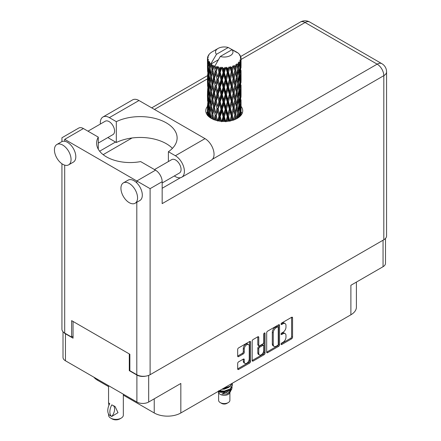 <?xml version="1.0" encoding="UTF-8"?>
<svg xmlns="http://www.w3.org/2000/svg" width="441" height="441" viewBox="0 0 441 441"><rect width="100%" height="100%" fill="white"/><g stroke="black" fill="none" stroke-linecap="round" stroke-linejoin="round"><path stroke-width="0.66" d="M248.515 344.531L247.561 343.98A3.528 2.034 120 0 0 245.797 344.156A3.528 2.034 120 0 0 243.305 348.478L244.253 349.024A3.528 2.034 120 0 1 246.751 344.702A3.528 2.034 120 0 1 248.515 344.531A3.528 2.034 120 0 1 249.242 346.146L249.242 358.902A3.528 2.034 120 0 1 247.704 362.452A3.528 2.034 120 0 1 244.987 363.401A3.528 2.034 120 0 1 244.253 361.785L244.253 359.658A1.317 0.761 120 0 0 243.978 359.051A1.317 0.761 120 0 0 243.322 359.117L238.614 361.841A1.317 0.761 120 0 0 237.677 363.456L237.677 368.891A1.317 0.761 120 0 0 237.953 369.497A1.317 0.761 120 0 0 238.614 369.431L249.617 363.075A1.317 0.761 120 0 0 250.549 361.46L250.549 342.078A1.317 0.761 120 0 0 250.273 341.477A1.317 0.761 120 0 0 249.617 341.538L238.614 347.894A1.317 0.761 120 0 0 237.677 349.509L237.677 356.074A1.317 0.761 120 0 0 237.953 356.681A1.317 0.761 120 0 0 238.614 356.615L243.322 353.897A1.317 0.761 120 0 0 244.253 352.282L244.253 349.024M264.396 333.005L265.047 333.385A0.921 0.535 120 0 0 264.859 332.961A0.921 0.535 120 0 0 264.396 333.005A0.921 0.535 120 0 0 263.746 334.14L263.746 342.321A1.317 0.761 120 0 1 262.808 343.936L259.688 345.738A1.317 0.761 120 0 1 259.027 345.805A1.317 0.761 120 0 1 258.757 345.204L258.757 337.343A1.317 0.761 120 0 0 258.481 336.737A1.317 0.761 120 0 0 257.82 336.803L258.757 337.343M266.678 332.762L266.678 352.15A1.317 0.761 120 0 0 266.954 352.75A1.317 0.761 120 0 0 267.615 352.684L278.618 346.334A1.317 0.761 120 0 0 279.55 344.719L279.55 325.337A1.317 0.761 120 0 0 279.274 324.73A1.317 0.761 120 0 0 278.618 324.797L267.615 331.147A1.317 0.761 120 0 0 266.678 332.762M283.001 342.293L281.716 343.037A0.921 0.535 120 0 0 281.115 343.848A0.921 0.535 120 0 0 281.259 344.586A0.921 0.535 120 0 0 281.716 344.542L291.628 338.82A1.317 0.761 120 0 0 292.559 337.205L292.559 317.823A1.317 0.761 120 0 0 292.284 317.222A1.317 0.761 120 0 0 291.628 317.288L281.716 323.005A0.921 0.535 120 0 0 281.115 323.821A0.921 0.535 120 0 0 281.259 324.559A0.921 0.535 120 0 0 281.716 324.515L283.001 323.771A4.223 2.437 120 0 1 285.112 323.567A4.223 2.437 120 0 1 285.983 325.497L285.983 327.112A4.223 2.437 120 0 1 283.001 332.282L281.716 333.021A0.921 0.535 120 0 0 281.115 333.831A0.921 0.535 120 0 0 281.259 334.576A0.921 0.535 120 0 0 281.716 334.526L283.001 333.787A4.223 2.437 120 0 1 285.112 333.578A4.223 2.437 120 0 1 285.983 335.513L285.983 337.128A4.223 2.437 120 0 1 283.001 342.293M252.18 360.501L263.167 354.156L264.115 354.702A1.317 0.761 120 0 0 265.047 353.087L265.047 333.385M264.115 354.702L253.112 361.058A1.317 0.761 120 0 1 252.45 361.124A1.317 0.761 120 0 1 252.18 360.517L252.18 341.136A1.317 0.761 120 0 1 253.112 339.52L257.82 336.803M385.495 238.46L385.495 263.31A8.329 4.807 180 0 1 383.053 266.711L350.893 285.277L350.893 314.791L180.838 412.969A18.809 10.86 180 0 1 154.234 412.969L154.234 398.818M180.838 412.969L180.838 383.461L148.678 402.027A8.329 4.807 180 0 1 136.897 402.027L65.455 360.782A8.329 4.807 180 0 1 63.013 357.381L63.013 331.764M97.61 379.348L97.61 380.28L108.558 386.603M123.337 395.13L154.234 412.969M97.61 380.28A18.809 10.86 180 0 1 93.856 377.176M356.405 282.097L356.405 307.112A18.809 10.86 180 0 1 350.893 314.791M129.863 370.324L129.296 370.655L136.897 375.043A8.329 4.807 0 0 0 145.712 376.145M129.296 370.655L129.296 353.925M63.917 332.575A8.329 4.807 0 0 0 65.455 333.793L73.052 338.181L73.052 321.45M285.112 333.578L284.158 333.032A4.223 2.437 120 0 0 282.053 333.242L283.001 333.787M281.137 333.765L282.053 333.242M285.112 323.567L284.158 323.016A4.223 2.437 120 0 0 282.053 323.225L283.001 323.771M281.137 323.755L282.053 323.225M281.137 343.782L290.674 338.275A1.317 0.761 120 0 0 291.611 336.659L291.611 317.294M267.615 352.684L266.678 352.15L277.665 345.783A1.317 0.761 120 0 0 278.602 344.167L278.602 324.808M277.593 345.419A0.921 0.535 120 0 0 278.243 344.289L278.243 327.272A0.921 0.535 120 0 0 278.05 326.853A0.921 0.535 120 0 0 277.593 326.897L276.237 327.68A4.223 2.437 120 0 0 273.255 332.845L273.255 344.476A4.223 2.437 120 0 0 274.131 346.406A4.223 2.437 120 0 0 276.237 346.196L277.593 345.419M278.05 326.853L277.102 326.301A0.921 0.535 120 0 0 276.639 326.346L277.593 326.897M274.131 346.406L273.177 345.86A4.223 2.437 120 0 1 272.306 343.925L272.306 332.299A4.223 2.437 120 0 1 275.289 327.128L276.639 326.346M257.803 336.814L257.803 344.653A1.317 0.761 120 0 0 258.079 345.259L259.027 345.805M264.098 333.264L264.098 352.541L265.047 353.087M258.757 353.357A3.528 2.034 120 0 0 259.484 354.972A3.528 2.034 120 0 0 262.202 354.029A3.528 2.034 120 0 0 263.746 350.479L263.746 345.981A1.317 0.761 120 0 0 263.47 345.38A1.317 0.761 120 0 0 262.808 345.446L259.688 347.249A1.317 0.761 120 0 0 258.757 348.864L258.757 353.357L257.803 352.811A3.528 2.034 120 0 0 258.536 354.426L259.484 354.972M263.47 345.38L262.522 344.829A1.317 0.761 120 0 0 261.86 344.895L262.808 345.446M257.803 352.811L257.803 348.313A1.317 0.761 120 0 1 258.735 346.698L261.86 344.895M263.167 354.156A1.317 0.761 120 0 0 264.098 352.541M244.987 363.401L244.033 362.849A3.528 2.034 120 0 1 243.305 361.234L243.305 359.128M237.677 356.058L242.374 353.346A1.317 0.761 120 0 0 243.305 351.731L243.305 348.478M237.677 368.869L248.663 362.53A1.317 0.761 120 0 0 249.6 360.914L249.6 341.549M172.414 148.369A36.95 21.333 0 0 0 116.325 142.498L109.346 138.468A12.761 7.37 60 0 1 107.918 137.515M100.377 124.031A12.761 7.37 60 0 1 100.322 122.835A12.761 7.37 60 0 1 102.962 116.992A12.761 7.37 60 0 1 109.346 117.626L138.987 100.515A12.761 7.37 60 0 0 132.603 99.881L102.962 116.992M137.559 197.871A11.758 6.786 -120 0 0 132.432 186.041A11.758 6.786 -120 0 0 123.37 182.894A11.758 6.786 -120 0 0 120.933 188.274A11.758 6.786 -120 0 0 126.065 200.104A11.758 6.786 -120 0 0 135.128 203.251A11.758 6.786 -120 0 0 137.559 197.871M135.128 203.251L139.874 200.512A11.758 6.786 -120 0 0 142.311 195.131A11.758 6.786 -120 0 0 136.804 182.91A11.758 6.786 -120 0 0 128.122 180.149L123.37 182.894M71.056 159.477A11.758 6.786 -120 0 0 65.924 147.647A11.758 6.786 -120 0 0 56.867 144.494A11.758 6.786 -120 0 0 54.43 149.879A11.758 6.786 -120 0 0 59.563 161.709A11.758 6.786 -120 0 0 68.625 164.857A11.758 6.786 -120 0 0 71.056 159.477M68.625 164.857L73.371 162.117A11.758 6.786 -120 0 0 75.808 156.737A11.758 6.786 -120 0 0 64.695 141.28A11.758 6.786 -120 0 0 61.619 141.754L56.867 144.494M207.463 106.353A18.472 10.667 0 0 0 205.782 110.796A18.472 10.667 0 0 0 217.181 120.652A18.472 10.667 0 0 0 237.319 118.337A18.472 10.667 0 0 0 242.726 110.796A18.472 10.667 0 0 0 241.045 106.353M241.04 111.827A18.472 10.667 180 0 1 242.103 113.541M87.985 131.186L105.245 121.22A7.723 4.46 60 0 1 111.198 123.287A7.723 4.46 60 0 1 114.572 131.065A7.723 4.46 60 0 1 112.968 134.599L98.277 143.082M154.488 169.581L171.747 159.614A7.723 4.46 60 0 1 177.701 161.687A7.723 4.46 60 0 1 181.075 169.46A7.723 4.46 60 0 1 179.476 172.999L162.167 182.987M116.325 142.498L116.325 121.655L109.346 117.626M61.938 141.589L61.938 137.757L78.707 128.077A9.404 5.43 60 0 1 83.41 128.54L64.695 139.345C61.106 137.278 61.106 137.278 64.695 139.345L150.1 188.66L150.1 374.712A9.404 5.43 180 0 1 136.804 374.712L129.863 370.71L129.863 354.255L71.629 320.629L71.629 337.084L64.695 333.082A9.404 5.43 180 0 1 61.938 329.24L61.938 163.765M136.804 182.91L136.804 180.975L155.519 170.171L140.651 161.588A33.588 19.393 0 0 1 96.612 143.16A33.588 19.393 0 0 1 98.277 137.123L83.41 128.54M155.519 170.171A9.404 5.43 60 0 1 162.167 181.692L162.167 203.632L383.813 75.665L383.813 239.783L150.1 374.712M71.629 337.084L73.052 336.262M212.474 159.229L377.165 64.149A9.404 5.43 60 0 1 383.813 75.665A9.404 5.43 180 0 0 386.57 71.828L386.57 235.941A9.404 5.43 180 0 1 383.813 239.783M99.638 151.202L115.52 142.035M103.155 154.659L132.041 137.983M206.399 113.541A18.472 10.667 180 0 1 207.457 111.838M98.277 149.19L98.277 137.123M168.396 161.549L168.396 151.715L175.375 155.745A12.761 7.37 60 0 1 183.71 166.996A12.761 7.37 60 0 1 181.753 177.221A12.761 7.37 60 0 1 175.375 176.593L174.311 175.976M175.375 155.745L205.015 138.634A12.761 7.37 60 0 1 213.35 149.879A12.761 7.37 60 0 1 211.399 160.111L181.753 177.221M168.396 151.715A36.95 21.333 0 0 0 177.122 137.95A36.95 21.333 0 0 0 155.728 118.601A36.95 21.333 0 0 0 116.325 121.655M205.015 138.634L138.987 100.515M218.609 392.562L218.609 400.301A5.645 3.258 0 0 0 220.263 402.605L221.685 403.427A3.627 2.095 0 0 0 226.817 403.427L228.245 402.605A5.645 3.258 0 0 0 229.893 400.301L229.893 392.562M221.685 403.427L220.263 402.605A5.645 3.258 0 0 0 228.245 402.605M218.041 391.492L218.857 393.03A5.645 3.258 0 0 0 220.263 394.375A5.645 3.258 0 0 0 229.651 393.03L230.891 390.583M229.706 391.233A5.645 3.258 0 0 0 228.78 390.131M218.168 391.415L219.254 392.143L226.239 392.661L231.718 389.122L231.271 389.971L221.917 394.05L226.795 394L230.649 391.145M231.762 387.584L231.547 389.337M231.718 389.122L232.137 386.856M219.254 390.792A8.197 4.73 0 0 0 221.117 391.415L224.254 391.432L230.048 389.359L232.446 385.158M219.375 390.72L224.254 391.09L230.048 389.017L232.451 384.987L232.258 383.786M222.76 388.764L224.254 388.686L230.048 386.619L232.396 383.201M223.378 388.411L230.048 386.272L232.313 383.251M212.38 67.589L211.95 65.18A16.797 9.696 0 0 0 212.38 65.433A16.797 9.696 0 0 0 212.821 65.681L212.38 67.589L212.854 69.606L212.38 72.17L213.444 77.798L212.38 82.28L211.399 76.613L213.819 66.178L213.753 65.643L212.821 65.681M211.399 76.613L212.38 72.17M212.38 96.981L211.399 91.315L212.854 84.303L212.38 86.871L213.444 92.5L212.38 96.981L212.854 99.004L212.38 101.579L213.444 107.191L212.38 111.683L211.399 106.005L213.957 95.024L215.142 100.57L213.957 105.14L212.854 99.545M211.399 91.315L212.38 86.871M211.399 106.005L212.38 101.579M211.834 118.695L212.38 116.275L212.926 119.224M207.457 58.526A16.797 9.696 0 0 0 207.457 58.581A16.797 9.696 0 0 0 207.496 59.237L207.468 61.034L207.457 58.526L208.152 57.528L207.518 57.765A16.797 9.696 0 0 1 207.551 57.567L208.273 56.784L207.739 56.812A16.797 9.696 0 0 1 208.009 56.117L208.874 55.235L208.395 55.39A16.797 9.696 0 0 1 208.51 55.202L209.017 54.497A16.797 9.696 0 0 1 209.58 53.863L210.263 53.212A16.797 9.696 0 0 1 210.462 53.047L211.256 52.44A16.797 9.696 0 0 1 212.071 51.906L213.113 51.299M207.639 59.998A16.797 9.696 0 0 0 207.694 60.197L207.667 69.59L207.639 59.998L208.24 59.116L207.496 59.237M207.965 60.941A16.797 9.696 0 0 0 208.306 61.624L208.124 63.438L207.965 60.941L208.444 59.855L207.694 60.197M208.769 62.335A16.797 9.696 0 0 0 208.913 62.523L209.475 67.627L208.841 71.927L208.323 66.089L209.21 61.382L208.306 61.624M209.492 63.206A16.797 9.696 0 0 0 210.12 63.818L209.795 65.665L209.729 62.071L208.913 62.523M218.301 59.822L211.002 64.039L211.101 63.443L210.12 63.818M211.101 63.443L216.476 54.293A8.732 5.044 0 0 1 218.08 48.433L212.639 51.575M235.075 51.68L235.025 51.139A16.797 9.696 0 0 0 234.077 50.715L228.229 47.507A8.732 5.044 0 0 0 218.08 48.433M241.018 111.942L241.04 101.761M240.803 115.536L240.973 110.333L241.045 115.244M240.847 109.908L240.973 110.333M236.293 52.021L236.249 51.795A16.797 9.696 0 0 0 236.001 51.652L235.648 51.663M241.018 97.246L241.034 87.053M241.045 99.842L240.973 105.741L241.045 99.842M240.896 108.414L240.643 114.291L240.268 110.052L240.643 104.181L240.896 108.414M239.695 116.65L240.053 112.703L240.4 115.983M239.744 111.551L240.053 112.703M240.334 115.299L240.643 114.291M240.268 110.052L239.424 110.278M240.411 103.376L240.643 104.181M240.786 106.342L240.973 105.741M240.775 101.513L239.987 101.799M240.847 95.206L240.973 95.631M238.818 53.918L238.796 53.73A16.797 9.696 0 0 0 238.62 53.554L237.892 52.92A16.797 9.696 0 0 0 237.875 52.909A16.797 9.696 0 0 0 237.137 52.358L236.883 52.352M236.249 51.795L236.205 52.33M210.875 64.441A16.797 9.696 0 0 0 211.09 64.601L211.923 69.606L210.98 74.016L210.142 68.283L211.002 64.039M211.95 65.18L212.022 64.645L211.09 64.601M213.819 66.178A16.797 9.696 0 0 0 214.1 66.304L215.142 71.172L213.957 75.736L212.854 70.141M237.875 52.909L232.027 49.701L220.28 56.487L214.8 66.233L214.1 66.304M241.018 82.55L241.034 72.357M241.045 85.152L240.973 91.039L241.045 85.152M240.896 93.713L240.643 99.594L240.268 95.344L240.643 89.479L240.896 93.713M240.488 102.251L240.053 108.111L239.507 103.828L240.053 98.007L240.488 102.251M239.821 110.768L239.215 116.578L238.504 112.257L239.215 106.468L239.821 110.768M237.66 118.133L238.146 114.869L238.62 117.504M238.796 53.73L239.413 54.403A16.797 9.696 0 0 1 239.898 55.059L239.54 55.075L240.328 55.775A16.797 9.696 0 0 1 240.428 55.974L239.904 55.798L240.731 56.713A16.797 9.696 0 0 1 240.924 57.413L240.334 57.363L241.034 58.173A16.797 9.696 0 0 1 241.045 58.377L240.373 58.113L241.018 59.138L240.973 61.641L240.902 59.844L240.119 59.695L240.681 60.593L240.896 64.314L240.643 70.191L240.268 65.946L240.604 60.792L239.832 60.428L240.251 61.525L240.053 64.017L239.832 62.198L238.901 61.916L239.821 66.663L239.215 72.478L238.504 68.157L239.138 63.069L238.311 62.589L238.146 66.183L237.787 64.32L236.767 63.901L237.071 65.395L236.767 63.901M220.28 56.487A8.732 5.044 0 0 0 230.428 55.56A8.732 5.044 0 0 0 232.027 49.701M215.18 66.74A16.797 9.696 0 0 0 216.239 67.098L215.704 69.077L214.899 65.637M217.424 67.44A16.797 9.696 0 0 0 217.744 67.517L218.94 72.219L217.584 76.977L216.277 71.558L217.424 67.44L217.259 66.42L216.239 67.098M218.979 67.787A16.797 9.696 0 0 0 220.164 67.986L219.568 70.042L218.449 66.718L217.744 67.517M221.454 68.14A16.797 9.696 0 0 0 221.801 68.173L223.069 72.693L221.625 77.655L220.202 72.434L221.454 68.14L221.09 67.159L220.164 67.986M223.107 68.25A16.797 9.696 0 0 0 224.342 68.278L223.725 70.422L223.107 68.25L222.374 67.275L221.801 68.173M225.66 68.239A16.797 9.696 0 0 0 226.007 68.223L227.269 72.561L225.836 77.726L224.386 72.721L225.66 68.239L225.119 67.324L224.342 68.278M227.313 68.112A16.797 9.696 0 0 0 228.515 67.958L227.914 70.191L227.313 68.112L226.415 67.252L226.007 68.223M229.778 67.738A16.797 9.696 0 0 0 230.108 67.666L231.282 71.828L229.943 77.197L228.559 72.396L229.778 67.738L229.1 66.911L228.515 67.958M231.321 67.374A16.797 9.696 0 0 0 232.424 67.049L231.878 69.369L231.321 67.374L230.323 66.657L230.108 67.666M233.548 66.657A16.797 9.696 0 0 0 233.835 66.541L234.855 70.543L233.691 76.095L232.457 71.486L233.548 66.657L232.771 65.935L232.424 67.049M234.888 66.084A16.797 9.696 0 0 0 235.814 65.61L235.362 68.002L234.888 66.084L233.846 65.511L233.835 66.541M236.734 65.07A16.797 9.696 0 0 0 236.966 64.915L237.76 68.785L236.85 74.485L235.847 70.042L236.734 65.07L235.907 64.463L235.814 65.61M237.787 64.32A16.797 9.696 0 0 0 238.482 63.73M239.832 62.198A16.797 9.696 0 0 0 240.251 61.525M240.902 59.844A16.797 9.696 0 0 0 241.018 59.138M237.738 113.056L238.146 114.869M239.033 117.196L239.215 116.578M238.504 112.257L237.589 112.356L238.146 110.278L237.275 105.89L238.146 100.173L238.906 104.506L238.146 110.278M238.846 104.975L239.215 106.468M239.65 109.473L240.053 108.111M239.507 103.828L238.62 103.993L239.215 101.882L238.504 97.555L239.215 91.767L239.821 96.061L239.215 101.882M239.744 96.849L240.053 98.007M240.334 100.603L240.643 99.594M240.268 95.344L239.424 95.576M240.411 88.68L240.643 89.479M240.786 91.634L240.973 91.039M240.775 86.816L239.987 87.103M240.847 80.505L240.973 80.929M240.455 56.404L240.428 55.974M239.865 55.362L239.898 55.059M241.018 67.848L241.045 58.377M241.045 70.45L240.973 76.337L241.045 70.45M240.896 79.011L240.643 84.892L240.268 80.642L240.643 74.788L240.896 79.011M240.488 87.561L240.053 93.409L239.507 89.137L240.053 83.299L240.488 87.561M237.76 112.885L236.85 118.585L235.847 114.142L236.85 108.475L237.76 112.885M234.788 119.561L235.362 116.689L235.924 119.064M235.847 114.142L234.915 114.109L236.012 119.026M233.691 120.195L232.457 115.586L233.691 110.085L235.362 116.689M237.275 105.89L236.348 105.923L237.065 109.489M236.404 106.463L235.362 112.102L234.232 107.571L235.362 101.992L236.85 108.475M237.738 98.354L238.146 100.173M238.504 97.555L237.589 97.654L238.146 95.576L237.275 91.199L238.146 85.466L238.906 89.815L238.146 95.576M238.851 90.284L239.215 91.767M239.65 94.765L240.053 93.409M239.507 89.137L238.62 89.303L239.215 87.18L238.504 82.847L239.215 77.07L239.821 81.359L239.215 87.18M239.744 82.142L240.053 83.299M240.334 85.907L240.643 84.892M240.268 80.642L239.424 80.874M240.411 73.983L240.643 74.788M240.786 76.932L240.973 76.337M240.775 72.115L239.987 72.407M240.847 65.803L240.973 66.227M240.902 58.019L240.924 57.413M240.488 72.859L240.053 78.707L239.507 74.435L240.053 68.598L240.488 72.859M237.76 98.183L236.85 103.889L235.847 99.44L236.85 93.779L237.76 98.183M234.855 114.643L233.747 119.946M231.249 120.669L231.878 118.056L232.506 120.338M232.457 115.586L231.575 115.421L232.831 120.244M231.282 115.933L229.943 121.297L228.559 116.496L229.943 111.187L231.282 115.933L231.575 115.421L231.878 118.056M234.232 107.571L233.317 107.466L234.915 114.109L235.362 112.102M233.14 107.995L231.878 113.469L230.555 108.756L231.878 103.359L233.14 107.995L233.317 107.466L233.691 110.085M235.847 99.44L234.915 99.407L236.348 105.923L236.85 103.889M234.855 99.942L233.691 105.498L232.457 100.884L233.691 95.383L235.362 101.992M237.275 91.199L236.348 91.232L237.071 94.798M236.404 91.767L235.362 97.395L234.232 92.875L235.362 87.29L236.85 93.779M237.738 83.652L238.146 85.466M238.504 82.847L237.589 82.952L238.146 80.874L237.275 76.497L238.146 70.764L238.906 75.113L238.146 80.874M238.846 75.582L239.215 77.07M239.65 80.064L240.053 78.707M239.507 74.435L238.62 74.601L239.215 72.478M239.744 67.445L240.053 68.598M240.334 71.205L240.643 70.191M240.268 65.946L239.424 66.178M240.786 62.242L240.973 61.641M237.76 83.481L236.85 89.192L235.847 84.733L236.85 79.082L237.76 83.481M227.253 121.325L227.914 118.883L228.581 121.165M228.559 116.496L227.771 116.209L229.127 121.088M227.269 116.667L225.836 121.826L224.386 116.821L225.836 111.716L227.269 116.667L227.771 116.209L227.914 118.883M230.555 108.756L229.717 108.525L231.575 115.421L231.878 113.469M229.32 109.015L227.914 114.291L226.487 109.379L227.914 104.181L229.32 109.015L229.717 108.525L229.943 111.187M232.457 100.884L231.575 100.719L233.317 107.466L233.691 105.498M231.282 101.226L229.943 106.601L228.559 101.794L229.943 96.491L231.282 101.226L231.575 100.719L231.878 103.359M234.232 92.875L233.317 92.775L234.915 99.407L235.362 97.395M233.14 93.305L231.878 98.762L230.555 94.06L231.878 88.658L233.14 93.305L233.317 92.775L233.691 95.383M235.847 84.733L234.915 84.7L236.348 91.232L236.85 89.192M234.855 85.24L233.691 90.802L232.457 86.177L233.691 80.692L235.362 87.29M237.275 76.497L236.348 76.53L237.071 80.113M236.404 77.065L235.362 82.699L234.232 78.173L235.362 72.589L236.85 79.082M237.738 68.956L238.146 70.764M238.504 68.157L237.589 68.256L238.146 66.183M239.65 65.373L240.053 64.017M223.052 121.44L223.725 119.109L224.403 121.462M224.386 116.821L223.747 116.43L225.136 121.451M223.069 116.799L221.625 121.749L220.202 116.534L221.625 111.645L223.069 116.799L223.747 116.43L223.725 119.109M226.487 109.379L225.77 109.037L227.771 116.209L227.914 114.291M225.175 109.451L223.725 114.522L222.281 109.396L223.725 104.412L225.175 109.451L225.77 109.037L225.836 111.716M228.559 101.794L227.771 101.507L229.717 108.525L229.943 106.601M227.269 101.959L225.836 107.13L224.386 102.119L225.836 97.02L227.269 101.959L227.771 101.507L227.914 104.181M230.555 94.06L229.717 93.834L231.575 100.719L231.878 98.762M229.32 94.319L227.914 99.589L226.487 94.683L227.914 89.479L229.32 94.319L229.717 93.834L229.943 96.491M232.457 86.177L231.575 86.012L233.317 92.775L233.691 90.802M231.282 86.524L229.943 91.904L228.559 87.092L229.943 81.794L231.282 86.524L231.575 86.012L231.878 88.658M234.232 78.173L233.317 78.074L234.915 84.7L235.362 82.699M233.14 78.603L231.878 84.066L230.555 79.363L231.878 73.956L233.14 78.603L233.317 78.074L233.691 80.692M235.847 70.042L234.915 70.003L236.348 76.53L236.85 74.485M234.855 70.543L235.362 72.589M218.907 121.005L219.568 118.728L220.23 121.209M220.202 116.534L219.756 116.066L221.106 121.308M218.94 116.325L217.584 121.071L216.277 115.658L217.584 110.967L218.94 116.325L219.756 116.066L219.568 118.728M222.281 109.396L221.729 108.96L223.747 116.43L223.725 114.522M220.98 109.28L219.568 114.142L218.19 108.811L219.568 104.032L220.98 109.28L221.729 108.96L221.625 111.645M224.386 102.119L223.747 101.728L225.77 109.037L225.836 107.13M223.069 102.097L221.625 107.053L220.202 101.832L221.625 96.943L223.069 102.097L223.747 101.728L223.725 104.412M226.487 94.683L225.77 94.341L227.771 101.507L227.914 99.589M225.175 94.754L223.725 99.815L222.281 94.705L223.725 89.71L225.175 94.754L225.77 94.341L225.836 97.02M228.559 87.092L227.771 86.805L229.717 93.834L229.943 91.904M227.269 87.257L225.836 92.434L224.386 87.417L225.836 82.324L227.269 87.257L227.771 86.805L227.914 89.479M230.555 79.363L229.717 79.132L231.575 86.012L231.878 84.066M229.32 79.617L227.914 84.887L226.487 79.986L227.914 74.777L229.32 79.617L229.717 79.132L229.943 81.794M232.457 71.486L231.575 71.315L233.317 78.074L233.691 76.095M231.282 71.828L231.575 71.315L231.878 73.956M233.846 65.511L234.915 70.003L235.362 68.002M215.087 120.057L215.704 117.764L216.322 120.432M216.277 115.658L217.303 120.68M215.142 115.272L213.957 119.836L212.854 114.247L213.957 109.726L215.142 115.272L216.046 115.14L215.704 117.764M218.19 108.811L219.756 116.066L219.568 114.142M216.983 108.508L215.704 113.177L214.486 107.659L215.704 103.067L216.983 108.508L217.848 108.31L217.584 110.967M220.202 101.832L219.756 101.364L221.729 108.96L221.625 107.053M218.94 101.623L217.584 106.375L216.277 100.956L217.584 96.265L218.94 101.623L219.756 101.364L219.568 104.032M222.281 94.705L221.729 94.269L223.747 101.728L223.725 99.815M220.98 94.583L219.568 99.434L218.19 94.12L219.568 89.33L220.98 94.583L221.729 94.269L221.625 96.943M224.386 87.417L223.747 87.02L225.77 94.341L225.836 92.434M223.069 87.39L221.625 92.356L220.202 87.131L221.625 82.246L223.069 87.39L223.747 87.02L223.725 89.71M226.487 79.986L225.77 79.639L227.771 86.805L227.914 84.887M225.175 80.058L223.725 85.119L222.281 80.003L223.725 75.003L225.175 80.058L225.77 79.639L225.836 82.324M228.559 72.396L227.771 72.109L229.717 79.132L229.943 77.197M227.269 72.561L227.771 72.109L227.914 74.777M230.323 66.657L231.575 71.315L231.878 69.369M212.854 114.247L212.38 116.275M214.486 107.659L215.704 113.177M213.444 107.191L214.37 107.124L213.957 109.726M216.277 100.956L217.584 106.375M215.142 100.57L216.046 100.432L215.704 103.067M218.19 94.12L219.756 101.364L219.568 99.434M216.983 93.817L215.704 98.47L214.486 92.963L215.704 88.36L216.983 93.817L217.848 93.619L217.584 96.265M220.202 87.131L219.756 86.656L221.729 94.269L221.625 92.356M218.94 86.916L217.584 91.678L216.277 86.254L217.584 81.568L218.94 86.916L219.756 86.656L219.568 89.33M222.281 80.003L221.729 79.567L223.747 87.02L223.725 85.119M220.98 79.882L219.568 84.738L218.19 79.419L219.568 74.623L220.98 79.882L221.729 79.567L221.625 82.246M224.386 72.721L223.747 72.33L225.77 79.639L225.836 77.726M223.069 72.693L223.747 72.33L223.725 75.003M226.415 67.252L227.771 72.109L227.914 70.191M211.923 113.706L210.98 118.116L210.142 112.383L210.98 108.006L211.923 113.706L212.854 113.706L212.38 111.683M209.348 117.102L209.795 114.351L210.252 117.758M210.186 112.703L209.795 114.351M211.399 106.033L210.98 108.006M214.486 92.963L216.046 100.432L214.37 107.124L213.957 105.14M213.444 92.5L214.37 92.428L213.957 95.024M216.277 86.254L217.848 93.619L216.046 100.432L215.704 98.47M215.142 85.863L213.957 90.444L212.854 84.837L213.957 80.334L215.142 85.863L216.046 85.73L215.704 88.36M218.19 79.419L219.756 86.656L217.848 93.619L217.584 91.678M216.983 79.115L215.704 83.773L214.486 78.261L215.704 73.658L216.983 79.115L217.848 78.917L217.584 81.568M220.202 72.434L219.756 71.96L221.729 79.567L219.756 86.656L219.568 84.738M218.94 72.219L219.756 71.96L219.568 74.623M222.374 67.275L223.747 72.33L221.729 79.567L221.625 77.655M225.119 67.324L223.747 72.33L223.725 70.422M211.923 99.004L210.98 103.42L210.142 97.681L210.98 93.31L211.923 99.004L212.854 99.004L214.265 91.899M210.589 105.405L209.795 109.765L209.111 103.966L209.795 99.655L210.589 105.405L211.515 105.476L210.98 103.42M209.475 111.733L208.841 116.027L208.323 110.195L208.841 105.917L209.475 111.733L210.374 111.865L209.795 109.765M207.827 115.68L208.124 112.124L208.444 116.319M208.4 111.143L208.124 112.124M209.1 116.898L208.841 116.027M209.183 104.589L208.841 105.917M210.186 98.001L209.795 99.655M211.399 91.342L210.98 93.31M214.243 91.783L213.957 90.444M212.854 84.837L212.38 82.28M214.486 78.261L215.704 83.773M213.444 77.798L214.37 77.726L213.957 80.334M216.277 71.558L217.584 76.977M215.142 71.172L216.046 71.034L215.704 73.658M218.449 66.718L219.756 71.96L219.568 70.042M211.923 84.303L210.98 88.724L210.142 82.98L210.98 78.614L211.923 84.303L212.854 84.303L214.265 77.186M210.589 90.714L209.795 95.058L209.111 89.269L209.795 84.953L210.589 90.714L211.515 90.78L210.98 88.724M209.475 97.026L208.841 101.331L208.323 95.493L208.841 91.215L209.475 97.026L210.374 97.163L209.795 95.058M208.587 103.266L208.124 107.532L207.783 101.662L208.124 97.428L208.587 103.266L209.458 103.464M207.954 109.462L207.667 113.69L207.667 103.58L207.954 109.462L208.769 109.721M207.457 115.239L207.468 109.721L207.573 115.614M207.915 114.506L207.667 113.69M207.849 102.962L207.667 103.58M208.488 108.729L208.124 107.532M208.4 96.441L208.124 97.428M209.282 102.836L208.841 101.331M209.183 89.898L208.841 91.215M210.186 83.299L209.795 84.953M211.399 76.64L210.98 78.614M214.243 77.07L213.957 75.736M214.91 65.703L215.704 69.077M210.589 76.012L209.795 80.361L209.111 74.573L209.795 70.251L210.589 76.012L211.515 76.078L210.98 74.016M209.475 82.324L208.841 86.629L208.323 80.786L208.841 76.519L209.475 82.324L210.374 82.456L209.795 80.361M208.587 88.575L208.124 92.831L207.783 86.965L208.124 82.721L208.587 88.575L209.458 88.773M207.954 94.76L207.667 98.993L207.667 88.884L207.954 94.76L208.769 95.019M207.573 100.906L207.468 95.024L207.573 100.906L208.328 101.226M207.468 105.14L207.49 109.649M207.573 105.487L207.468 105.134M207.915 99.809L207.667 98.993M207.849 88.266L207.667 88.884M208.488 94.021L208.124 92.831M208.4 81.739L208.124 82.721M209.282 88.139L208.841 86.629M209.183 75.196L208.841 76.519M210.186 68.603L209.795 70.251M211.923 69.606L212.854 69.606L213.753 65.643M208.587 73.873L208.124 78.129L207.783 72.263L208.124 68.019L208.587 73.873L209.458 74.071M207.954 80.058L207.667 84.297L207.667 74.187L207.954 80.058L208.769 80.317M207.573 86.216L207.468 80.323L207.573 86.216L208.328 86.53M207.573 90.78L207.49 94.953M207.915 85.113L207.667 84.297M207.849 73.57L207.667 74.187M208.488 79.319L208.124 78.129M208.4 67.038L208.124 68.019M209.282 73.438L208.841 71.927M228.229 47.507L216.476 54.293M209.475 67.627L210.374 67.76L209.795 65.665M207.573 71.514L207.468 65.621L207.573 71.514L208.328 71.828M207.573 76.084L207.49 80.245M207.915 70.406L207.667 69.59M207.954 65.362L208.769 65.621M208.488 64.629L208.124 63.438M207.468 61.045L207.49 65.544M207.518 57.765L207.502 58.46M207.573 61.387L207.468 61.034M207.739 56.812L207.772 57.324M208.395 55.39L208.361 55.748M221.117 391.415L218.62 390.743M226.795 394L228.763 392.903L230.048 391.525M230.461 390.665L230.632 388.896M230.61 389.271L230.56 388.956M221.917 389.254L224.254 389.183L228.846 387.352M229.849 391.134L230.632 388.929M218.808 391.051L219.745 391.531L224.254 391.922L228.846 390.098M217.259 66.42L214.37 77.726M221.09 67.159L214.37 92.428M214.37 107.124L211.807 118.679M229.1 66.911L214.822 119.969M232.771 65.935L227.771 86.805L218.416 120.917M234.188 73.785L229.717 93.834L222.358 121.407M234.188 88.476L231.575 100.719L226.398 121.391M234.188 103.194L230.285 120.878M234.182 117.901L233.774 119.935M123.337 394.199L123.337 415.108A7.392 4.267 180 0 1 121.176 418.129L119.748 418.95A5.375 3.104 180 0 1 112.146 418.95L110.724 418.129A7.392 4.267 180 0 1 108.558 415.108L108.558 414.038M108.91 405.318L108.558 402.798L109.781 403.691M109.622 403.785A10.816 6.246 120 0 0 109.622 415.29L111.711 416.497L118.006 412.682L115.084 406.519L111.876 404.899M111.711 416.497A10.816 6.246 -60 0 1 111.711 404.992M113.436 405.665A8.329 4.807 -60 0 1 111.871 416.398M121.176 418.129A7.392 4.267 180 0 1 110.724 418.129L112.146 418.95M383.053 266.711L383.053 240.218M148.678 375.385L148.678 402.027M136.897 402.027L136.897 375.043M65.455 333.793L65.455 360.782M281.066 334.151L281.716 334.526M281.066 324.135L281.716 324.515M291.628 317.288L292.559 317.823M291.611 336.659L292.559 337.205M290.674 338.275L291.628 338.82M281.066 344.167L281.716 344.542M278.618 324.797L279.55 325.337M278.602 344.167L279.55 344.719M277.665 345.783L278.618 346.334M275.289 327.128L276.237 327.68M272.306 332.299L273.255 332.845M272.306 343.925L273.255 344.476M252.18 360.517L253.112 361.058M257.803 344.653L258.757 345.204M258.735 346.698L259.688 347.249M257.803 348.313L258.757 348.864M243.322 359.117L244.253 359.658M243.305 361.234L244.253 361.785M243.305 351.731L244.253 352.282M242.374 353.346L243.322 353.897M237.677 356.074L238.614 356.615M249.617 341.538L250.549 342.078M249.6 360.914L250.549 361.46M248.663 362.53L249.617 363.075M237.677 368.891L238.614 369.431M136.804 374.712L136.804 202.287M64.695 139.345L64.695 141.28M64.695 165.132L64.695 333.082M386.57 71.828A9.404 9.404 0 0 0 381.867 63.68A9.404 5.43 120 0 0 377.165 64.149L305.056 22.513L241.045 59.469M207.468 78.856L154.471 109.451M162.167 188.274L180.457 177.717M162.167 181.692L150.1 188.66M300.354 22.05A9.404 5.43 60 0 1 305.056 22.513A9.404 5.43 120 0 1 309.758 22.05A9.404 9.404 0 0 0 300.354 22.05L240.593 56.553M207.468 75.676L151.721 107.863M381.867 63.68L309.758 22.05M232.451 385.329L232.451 384.987M241.045 110.338L241.045 103.905M241.045 95.642L241.045 89.203M241.045 80.94L241.045 74.507M241.045 66.238L241.045 59.805M108.558 385.666L108.558 402.798"/></g></svg>
